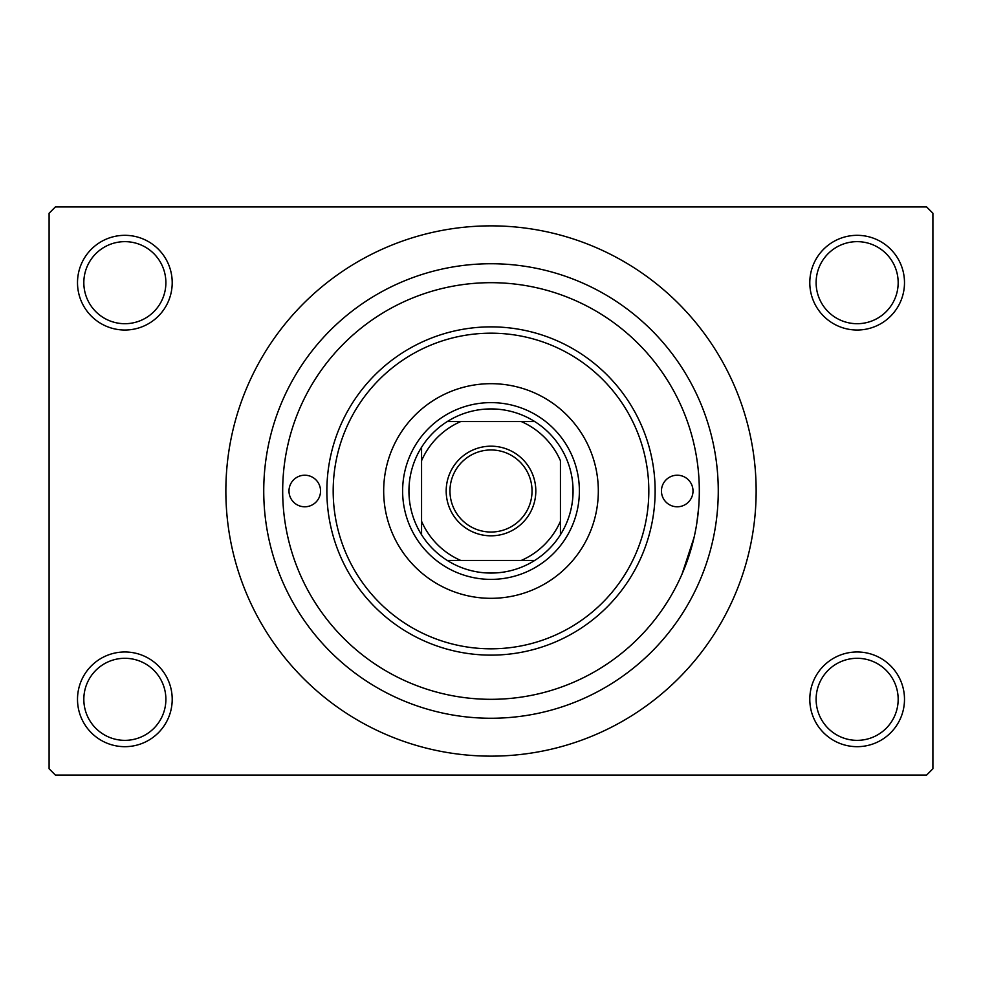 <?xml version="1.0" encoding="UTF-8"?>
<svg xmlns="http://www.w3.org/2000/svg" width="982" height="982" viewBox="0 0 982 982"><rect width="100%" height="100%" fill="white"/><g stroke="black" fill="none" stroke-linecap="round" stroke-linejoin="round"><path stroke-width="1.47" d="M809.794 699.319A47.345 47.345 0 0 1 857.151 651.974A47.345 47.345 0 0 1 904.496 699.319A47.345 47.345 0 0 1 857.151 746.676A47.345 47.345 0 0 1 809.794 699.319M898.174 699.319A41.035 41.035 0 0 0 857.151 658.296A41.035 41.035 0 0 0 816.116 699.319A41.035 41.035 0 0 0 857.151 740.354A41.035 41.035 0 0 0 898.174 699.319M77.504 699.319A47.345 47.345 0 0 1 124.849 651.974A47.345 47.345 0 0 1 172.206 699.319A47.345 47.345 0 0 1 124.849 746.676A47.345 47.345 0 0 1 77.504 699.319M165.884 699.319A41.035 41.035 0 0 0 124.849 658.296A41.035 41.035 0 0 0 83.826 699.319A41.035 41.035 0 0 0 124.849 740.354A41.035 41.035 0 0 0 165.884 699.319M77.504 282.681A47.345 47.345 0 0 1 124.849 235.324A47.345 47.345 0 0 1 172.206 282.681A47.345 47.345 0 0 1 124.849 330.026A47.345 47.345 0 0 1 77.504 282.681M165.884 282.681A41.035 41.035 0 0 0 124.849 241.646A41.035 41.035 0 0 0 83.826 282.681A41.035 41.035 0 0 0 124.849 323.704A41.035 41.035 0 0 0 165.884 282.681M809.794 282.681A47.345 47.345 0 0 1 857.151 235.324A47.345 47.345 0 0 1 904.496 282.681A47.345 47.345 0 0 1 857.151 330.026A47.345 47.345 0 0 1 809.794 282.681M898.174 282.681A41.035 41.035 0 0 0 857.151 241.646A41.035 41.035 0 0 0 816.116 282.681A41.035 41.035 0 0 0 857.151 323.704A41.035 41.035 0 0 0 898.174 282.681M263.741 491A227.259 227.259 0 0 1 491 263.741A227.259 227.259 0 0 1 718.259 491A227.259 227.259 0 0 1 491 718.259A227.259 227.259 0 0 1 263.741 491M225.86 491A265.14 265.14 0 0 0 491 756.14A265.14 265.14 0 0 0 756.14 491A265.14 265.14 0 0 0 491 225.86A265.14 265.14 0 0 0 225.86 491M926.591 775.08L55.409 775.08L49.1 768.771L49.1 213.229L55.409 206.92L926.591 206.92L932.9 213.229L932.9 768.771L926.591 775.08M698.656 507.743L696.815 523.21M694.09 537.387L682.048 574.077M288.99 491A15.786 15.786 0 0 0 304.776 506.786A15.786 15.786 0 0 0 320.549 491A15.786 15.786 0 0 0 304.776 475.214A15.786 15.786 0 0 0 288.99 491M661.451 491A15.786 15.786 0 0 0 677.224 506.786A15.786 15.786 0 0 0 693.01 491A15.786 15.786 0 0 0 677.224 475.214A15.786 15.786 0 0 0 661.451 491M383.68 491A107.32 107.32 0 0 0 491 598.32A107.32 107.32 0 0 0 598.32 491A107.32 107.32 0 0 0 491 383.68A107.32 107.32 0 0 0 383.68 491M648.82 491A157.82 157.82 0 0 0 491 333.18A157.82 157.82 0 0 0 333.18 491A157.82 157.82 0 0 0 491 648.82A157.82 157.82 0 0 0 648.82 491M326.871 491A164.129 164.129 0 0 1 491 326.871A164.129 164.129 0 0 1 655.129 491A164.129 164.129 0 0 1 491 655.129A164.129 164.129 0 0 1 326.871 491M699.319 491A208.319 208.319 0 0 0 491 282.681A208.319 208.319 0 0 0 282.681 491A208.319 208.319 0 0 0 491 699.319A208.319 208.319 0 0 0 699.319 491M491 446.184A44.816 44.816 0 0 1 535.816 491A44.816 44.816 0 0 1 491 535.816A44.816 44.816 0 0 1 446.184 491A44.816 44.816 0 0 1 491 446.184M491 532.035A41.035 41.035 0 0 0 532.035 491A41.035 41.035 0 0 0 491 449.965A41.035 41.035 0 0 0 449.965 491A41.035 41.035 0 0 0 491 532.035M491 408.929A82.071 82.071 0 0 0 447.264 421.56L460.73 421.56L447.264 421.56A82.071 82.071 0 0 0 421.56 534.736L421.56 521.27L421.56 534.736A82.071 82.071 0 0 0 534.736 560.44L521.27 560.44L534.736 560.44A82.071 82.071 0 0 0 560.44 534.736L560.44 460.73A75.749 75.749 0 0 0 521.27 421.56L460.73 421.56A75.749 75.749 0 0 0 421.56 460.73L421.56 521.27A75.749 75.749 0 0 0 460.73 560.44L521.27 560.44A75.749 75.749 0 0 0 560.44 521.27L560.44 534.736A82.071 82.071 0 0 0 534.736 421.56L521.27 421.56L534.736 421.56A82.071 82.071 0 0 0 491 408.929M491 579.38A88.38 88.38 0 0 1 402.62 491A88.38 88.38 0 0 1 491 402.62A88.38 88.38 0 0 1 579.38 491A88.38 88.38 0 0 1 491 579.38M447.264 560.44L460.73 560.44L447.264 560.44M421.56 447.264L421.56 460.73L421.56 447.264"/></g></svg>
